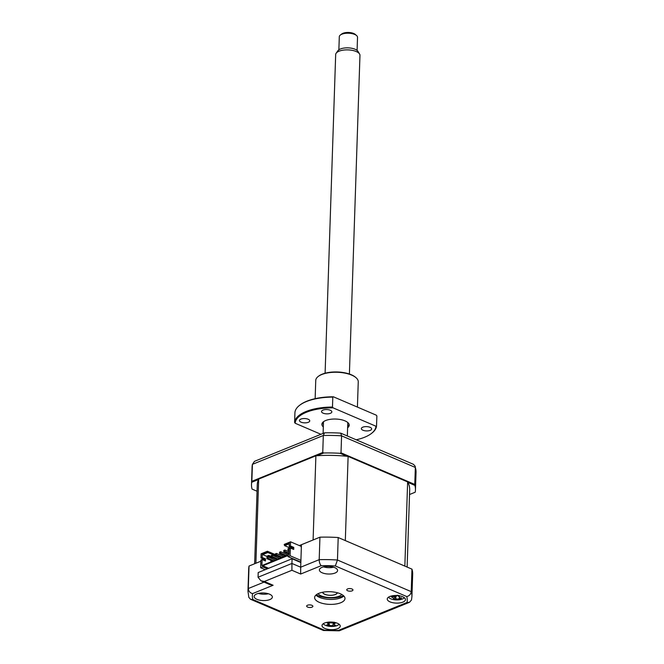 <?xml version="1.0" encoding="UTF-8"?>
<svg xmlns="http://www.w3.org/2000/svg" width="664" height="664" viewBox="0 0 664 664"><rect width="100%" height="100%" fill="white"/><g stroke="black" fill="none" stroke-linecap="round" stroke-linejoin="round"><path stroke-width="1" d="M256.943 599.335A9.113 3.801 -178.1 0 0 266.762 600.372A9.113 3.801 -178.1 0 0 272.364 597.069A9.113 3.801 -178.1 0 0 269.567 594.197A9.113 3.801 -178.1 0 0 259.74 593.159A9.113 3.801 -178.1 0 0 254.146 596.463A9.113 3.801 -178.1 0 0 256.943 599.335M258.354 593.425A9.113 3.801 -178.1 0 0 268.364 593.757M307.606 607.07A3.112 1.295 -178.1 0 0 310.959 607.427A3.112 1.295 -178.1 0 0 312.868 606.298A3.112 1.295 -178.1 0 0 311.914 605.319A3.112 1.295 -178.1 0 0 308.561 604.962A3.112 1.295 -178.1 0 0 306.652 606.091A3.112 1.295 -178.1 0 0 307.606 607.07M347.687 590.761A3.112 1.295 -178.1 0 0 351.048 591.109A3.112 1.295 -178.1 0 0 352.957 589.981A3.112 1.295 -178.1 0 0 352.003 589.001A3.112 1.295 -178.1 0 0 348.65 588.653A3.112 1.295 -178.1 0 0 346.732 589.781A3.112 1.295 -178.1 0 0 347.687 590.761M324.812 628.426A9.113 3.801 -178.1 0 0 334.631 629.464A9.113 3.801 -178.1 0 0 340.234 626.16A9.113 3.801 -178.1 0 0 337.436 623.288A9.113 3.801 -178.1 0 0 327.609 622.251A9.113 3.801 -178.1 0 0 322.015 625.554A9.113 3.801 -178.1 0 0 324.812 628.426M390.042 601.883A9.113 3.801 -178.1 0 0 399.861 602.912A9.113 3.801 -178.1 0 0 405.463 599.609A9.113 3.801 -178.1 0 0 402.666 596.745A9.113 3.801 -178.1 0 0 392.839 595.708A9.113 3.801 -178.1 0 0 387.245 599.011A9.113 3.801 -178.1 0 0 390.042 601.883M322.173 572.791A9.113 3.801 -178.1 0 0 331.992 573.829A9.113 3.801 -178.1 0 0 337.594 570.525A9.113 3.801 -178.1 0 0 334.797 567.654A9.113 3.801 -178.1 0 0 324.97 566.616A9.113 3.801 -178.1 0 0 319.376 569.919A9.113 3.801 -178.1 0 0 322.173 572.791M323.584 566.882A9.113 3.801 -178.1 0 0 333.594 567.214M319.284 602.323A15.189 6.333 -178.1 0 0 335.652 604.049A15.189 6.333 -178.1 0 0 344.981 598.538A15.189 6.333 -178.1 0 0 340.325 593.757A15.189 6.333 -178.1 0 0 323.949 592.031A15.189 6.333 -178.1 0 0 314.62 597.534A15.189 6.333 -178.1 0 0 319.284 602.323M315.923 595.093A15.189 6.333 -178.1 0 0 319.45 597.351A15.189 6.333 -178.1 0 0 343.852 596.015M258.047 577.24L258.205 572.542L292.085 558.756L291.928 563.454L300.684 567.205L300.676 574.036L291.919 570.285L291.928 563.454L258.047 577.24L260.952 580.801L264.355 581.498L273.111 585.25L269.708 584.552L260.952 580.801M292.085 558.756L300.842 562.516L300.684 567.205L319.193 559.669C319.268 562.375 319.94 564.375 321.218 565.678L300.676 574.036M319.94 537.184A82.021 34.213 1.9 0 1 338.2 537.533L337.461 560.026A82.021 34.213 1.9 0 0 319.193 559.669L319.94 537.184L301.431 544.712L300.842 562.516M338.2 537.533L411.962 569.148L411.223 591.641C410.825 594.263 409.339 595.907 406.758 596.562L335.337 565.944A77.464 32.312 -178.1 0 0 321.218 565.678M411.962 569.148A82.021 34.213 1.9 0 1 412.668 574.128L411.921 596.621A82.021 34.213 1.9 0 0 411.223 591.641L337.461 560.026L335.337 565.944M273.111 585.25L252.569 593.616C249.946 592.861 248.527 591.159 248.303 588.52A82.021 34.213 1.9 0 0 247.962 591.176L248.709 568.691A82.021 34.213 1.9 0 1 249.041 566.035L248.303 588.52L264.031 582.12M252.569 593.616A77.464 32.312 -178.1 0 0 252.851 599.509L250.56 599.293L248.817 597.359L247.962 591.176M252.851 599.509L324.273 630.128L323.459 630.501L250.56 599.293M249.041 566.035L260.869 561.221L255.889 563.246L258.678 479.084A76.252 31.806 -178.1 0 0 257.267 484.712L254.644 563.753M263.542 560.134L264.297 559.827L263.542 560.134M411.921 596.621L411.497 599.949L409.522 602.289L407.04 602.464A77.464 32.312 -178.1 0 0 406.758 596.562M409.522 602.289L339.304 630.8L338.391 630.402L407.04 602.464M407.887 482.388L414.875 485.384A82.021 34.213 -178.1 0 1 415.457 489.957A82.021 34.213 -178.1 0 1 415.199 492.215L409.53 494.522M257.051 491.227L252.079 489.094A82.021 34.213 -178.1 0 1 251.498 484.521L252.079 466.999A82.021 34.213 -178.1 0 1 252.42 464.344L252.079 466.999M341.014 452.815L341.578 435.841A82.021 34.213 -178.1 0 0 323.31 435.493L252.42 464.344L254.478 461.331L324.522 432.837L323.31 435.493L322.754 452.466L323.692 452.989A82.021 34.213 -178.1 0 1 340.034 453.304L341.014 452.815L414.776 484.429L415.34 467.456L341.578 435.841L340.698 433.144L413.44 464.319L415.183 466.252L415.34 467.456A82.021 34.213 -178.1 0 1 416.037 472.436L415.183 466.252M340.034 453.304L347.023 456.301M414.776 484.429L414.875 485.384M258.479 479.532L251.756 482.263L251.855 481.317L322.754 452.466M316.969 455.728L323.692 452.989M251.756 482.263A82.021 34.213 -178.1 0 0 251.498 484.521M251.855 481.317L252.42 464.344M340.823 433.202L413.44 464.319M340.698 433.144A79.738 33.258 -178.1 0 0 324.522 432.837M316.188 594.861A18.227 7.603 -178.1 0 0 317.433 595.45A18.227 7.603 -178.1 0 0 343.603 595.774M277.809 558.947L272.174 556.532L272.223 555.154L271.169 555.577L271.119 556.963L276.755 559.379M271.119 556.963L272.174 556.532M272.223 555.154L278.681 557.918L278.656 558.598M282.017 557.237L276.382 554.822L276.431 553.436L275.377 553.867L275.328 555.245L280.963 557.66M275.328 555.245L276.382 554.822M276.431 553.436L282.889 556.208L282.864 556.889M286.226 555.519L280.59 553.104L280.64 551.726L279.586 552.158L279.536 553.535L285.171 555.951M279.536 553.535L280.59 553.104M280.64 551.726L287.097 554.498L287.072 555.179M288.998 553.195L284.798 551.394L284.848 550.016L283.794 550.439L283.744 551.826L288.973 554.058M283.744 551.826L284.798 551.394M284.848 550.016L289.048 551.817M273.601 560.657L267.966 558.241L268.015 556.864L266.961 557.295L266.911 558.673L272.547 561.088M266.911 558.673L267.966 558.241M268.015 556.864L274.473 559.636L274.448 560.316M289.056 548.298L288.002 548.73L287.952 550.107L289.006 549.684L289.363 548.431M287.952 550.107L289.089 550.597M348.119 456.417L345.322 540.579L404.849 566.093L407.638 481.931L348.119 456.417A76.252 31.806 -178.1 0 0 315.89 455.803L258.678 479.084M407.123 567.073L409.688 489.766A76.252 31.806 -178.1 0 0 407.638 481.931M300.908 560.383L290.11 555.751L290.367 548.024L293.704 549.46L293.77 547.385L290.434 545.957L290.566 541.816L301.082 546.323L301.332 547.825M290.251 548.074L284.657 545.675L289.313 543.783M290.566 541.816L284.258 544.389L284.657 545.675M288.956 554.407L261.915 565.595L262.114 559.52L265.451 560.956L265.517 558.88L262.18 557.453L260.977 557.943L264.313 559.37L265.517 558.88M267.318 568.841L262.753 566.882L260.645 567.737L260.902 560.018L262.114 559.52M264.272 560.449L264.313 559.37M262.18 557.453L262.305 553.867L267.409 551.784L267.426 551.236L275.352 554.631M260.977 557.943L261.11 553.801L267.426 551.236M271.144 556.407L268.762 555.394L266.662 556.249L270.605 557.934L272.041 557.353M267.999 555.702L270.638 556.83L270.605 557.934M270.638 556.83L271.136 556.631M262.305 553.867L262.72 554.606L267.824 552.531L276.141 556.092L275.261 556.457M272.531 557.561L271.053 558.167M262.72 554.606L268.007 556.872M276.158 555.602L276.141 556.092M267.824 552.531L267.409 551.784M270.97 560.408L270.92 561.744M290.367 548.024L289.155 548.522L288.956 554.589L261.915 565.595M284.242 544.936L289.338 542.861L289.222 546.447L292.558 547.875L292.525 548.954M289.222 546.447L290.434 545.957M293.77 547.385L292.558 547.875M262.753 566.882L262.786 565.778L288.043 555.502L288.002 556.606L290.11 555.751M300.85 562.117L288.002 556.606M268.654 568.293L262.786 565.778M298.85 561.254L298.368 561.453M265.21 569.695L260.645 567.737M315.89 455.803L313.101 539.965L299.323 545.567M323.293 623.695A8.2 3.42 -178.1 0 0 325.302 625.247A8.2 3.42 -178.1 0 0 339.08 624.226M327.784 625.322L326.721 624.973A20.758 10.524 -49.7 0 0 327.858 624.799L328.489 624.401L328.224 625.671L327.784 625.322M327.858 624.799L327.925 623.454A20.758 15.123 -90.7 0 1 326.837 622.575L327.925 622.55M328.597 622.135A20.758 10.35 54 0 0 329.634 622.815L332.855 622.932A20.758 10.524 -49.7 0 0 333.95 622.317M334.15 622.201L335.652 622.898A20.758 15.297 94.9 0 1 334.49 623.695L334.424 625.04A20.758 10.35 54 0 0 335.536 625.289L333.967 625.878A20.758 15.123 -90.7 0 1 332.714 625.671L329.493 625.554A20.758 15.297 94.9 0 1 328.224 625.671M333.303 622.691L334.424 625.04M333.378 622.94L332.714 625.671M329.037 622.84L329.493 625.554M388.523 597.152A8.2 3.42 -178.1 0 0 393.453 599.6A8.2 3.42 -178.1 0 0 404.31 597.675M397.288 595.243L399.305 595.633M399.23 595.782A20.758 8.773 85 0 1 398.773 596.604L398.259 595.749M398.566 595.766L400.06 597.866A20.758 14.583 30.3 0 0 401.604 597.89L400.815 598.712A20.758 19.356 -108.3 0 1 399.197 598.762L396.242 599.227A20.758 8.773 85 0 1 395.545 599.534L393.528 599.144A20.758 4.001 -64.6 0 0 394.042 598.803L394.15 598.662M394.042 598.803L392.748 597.534A20.758 19.356 -108.3 0 1 391.229 596.886L392.017 596.064A20.758 14.583 30.3 0 0 393.619 596.637L396.566 596.181A20.758 4.001 -64.6 0 0 397.064 595.542M399.33 597.741L399.197 598.762M395.387 596.778L395.545 599.534M318.006 593.724A12.757 5.32 -178.1 0 0 318.587 594.305A12.757 5.32 -178.1 0 0 321.16 595.84A12.757 5.32 -178.1 0 0 341.246 595.06A12.757 5.32 -178.1 0 0 341.86 594.521M337.395 592.753A7.445 3.104 1.9 0 1 332.564 595.226A7.445 3.104 1.9 0 1 324.837 594.338A7.445 3.104 1.9 0 1 322.579 592.263M322.721 592.238A7.287 3.038 -178.1 0 0 327.335 595.002A7.287 3.038 -178.1 0 0 335.021 594.579A7.287 3.038 -178.1 0 0 337.254 592.72M340.375 35.009L341.761 33.964A7.595 3.171 1.9 0 1 343.222 33.2A7.595 3.171 1.9 0 1 355.248 34.412L356.568 35.541A9.113 3.801 -178.1 0 0 342.134 34.088A9.113 3.801 -178.1 0 0 340.375 35.009A9.113 3.801 -178.1 0 0 339.304 36.719L338.872 49.808M357.091 50.414L357.522 37.317A9.113 3.801 -178.1 0 0 356.568 35.541M336.15 53.228L337.926 50.713A10.4 4.333 1.9 0 1 340.74 48.854A10.4 4.333 1.9 0 1 357.971 51.377L359.573 54A12.151 5.071 -178.1 0 0 339.445 51.053A12.151 5.071 -178.1 0 0 336.15 53.228A12.151 5.071 -178.1 0 0 335.677 54.556L325.103 373.218M349.397 374.023L359.963 55.361A12.151 5.071 -178.1 0 0 359.573 54M301.016 422.155A5.163 2.158 1.9 0 1 299.439 420.528A5.163 2.158 1.9 0 1 302.61 418.652A5.163 2.158 1.9 0 1 308.171 419.241A5.163 2.158 1.9 0 1 309.756 420.868A5.163 2.158 1.9 0 1 306.585 422.744A5.163 2.158 1.9 0 1 301.016 422.155M323.111 413.166A5.163 2.158 1.9 0 1 321.525 411.539A5.163 2.158 1.9 0 1 324.704 409.663A5.163 2.158 1.9 0 1 330.265 410.252A5.163 2.158 1.9 0 1 331.851 411.879A5.163 2.158 1.9 0 1 328.68 413.755A5.163 2.158 1.9 0 1 323.111 413.166M362.926 430.231A5.163 2.158 1.9 0 1 361.349 428.604A5.163 2.158 1.9 0 1 364.519 426.728A5.163 2.158 1.9 0 1 370.08 427.317A5.163 2.158 1.9 0 1 371.666 428.944A5.163 2.158 1.9 0 1 368.495 430.82A5.163 2.158 1.9 0 1 362.926 430.231M347.704 425.026A5.163 2.158 1.9 0 1 348.359 425.275A5.163 2.158 1.9 0 1 349.148 425.699M357.415 407.09L358.253 381.841A21.265 8.873 -178.1 0 0 356.02 377.692A21.265 8.873 -178.1 0 0 351.729 375.143A21.265 8.873 -178.1 0 0 318.247 376.438A21.265 8.873 -178.1 0 0 315.749 380.43L315.143 398.674M318.247 376.438L318.803 376.023A20.659 8.615 1.9 0 1 351.322 374.762A20.659 8.615 1.9 0 1 355.489 377.243L356.02 377.692M332.805 397.105A41.01 17.106 -178.1 0 0 299.738 405.198A41.01 17.106 -178.1 0 0 294.932 412.518L294.6 422.445A41.01 17.106 1.9 0 1 332.481 407.032L332.805 397.105L333.419 396.806L376.297 415.183L376.87 415.988L376.538 425.923A41.01 17.106 1.9 0 1 371.732 433.235L371.176 433.658A40.404 16.849 -178.1 0 0 375.932 426.222L376.538 425.923M299.738 405.198L300.294 404.783A40.404 16.849 1.9 0 1 333.419 396.806M332.481 407.032L333.054 407.837A40.404 16.849 -178.1 0 0 295.173 423.25L294.6 422.445M320.919 434.289L295.173 423.25M323.409 424.163L322.023 423.566M356.203 439.792A40.404 16.849 -178.1 0 0 371.176 433.658M333.054 407.837L375.932 426.222M323.318 426.944A13.67 5.702 1.9 0 1 327.46 419.922A13.67 5.702 1.9 0 1 345.023 420.885A13.67 5.702 1.9 0 1 347.612 427.749M324.273 630.128A77.464 32.312 -178.1 0 0 338.391 630.402M291.919 570.285L264.355 581.498M334.307 622.6L334.49 623.695M328.174 622.409L327.925 623.454M392.905 596.396L392.748 597.534M395.628 596.729L396.242 599.227M339.304 630.8L323.459 630.501M415.457 489.957L416.037 472.436M328.489 624.401L329.161 622.508M400.691 598.588L400.492 597.89M394.15 598.646L394.798 596.828M341.246 595.06L341.918 594.546M318.587 594.305L317.948 593.757M347.787 422.528L347.338 435.991M323.493 421.723L323.102 433.401"/></g></svg>
